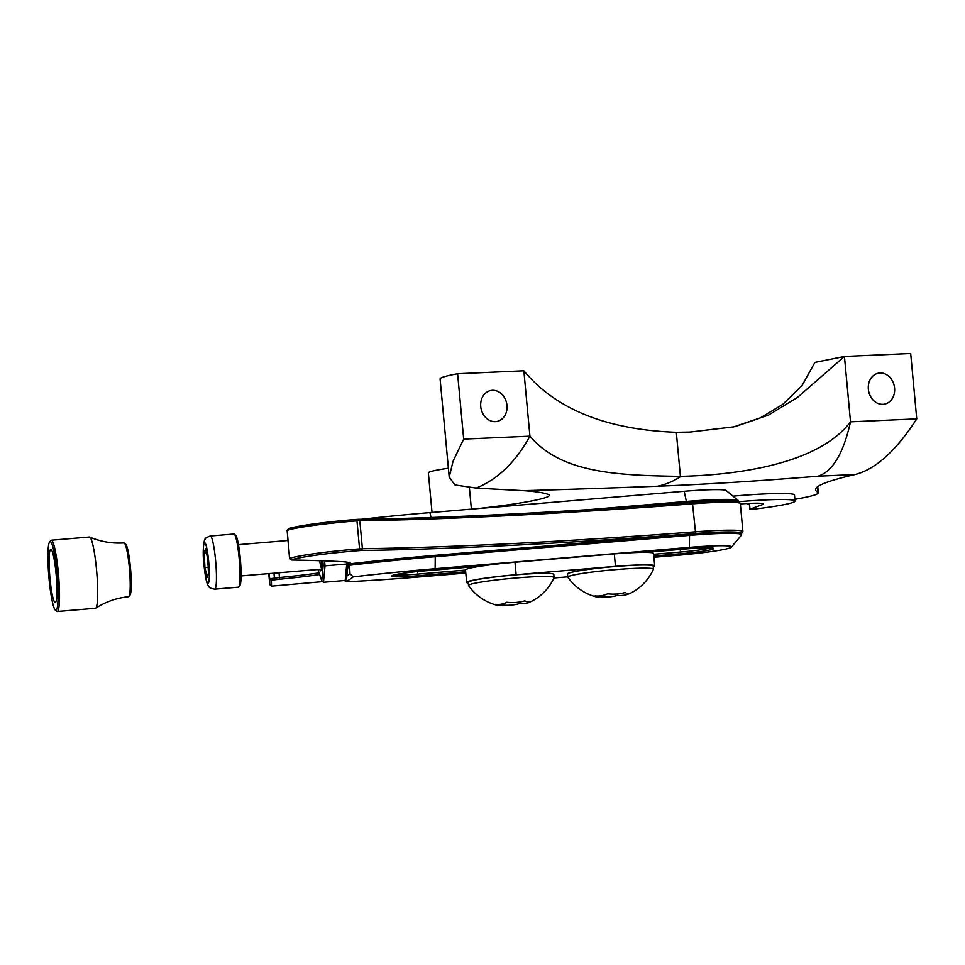 <?xml version="1.0" encoding="UTF-8"?>
<svg xmlns="http://www.w3.org/2000/svg" width="965" height="965" viewBox="0 0 965 965"><rect width="100%" height="100%" fill="white"/><g stroke="black" fill="none" stroke-linecap="round" stroke-linejoin="round"><path stroke-width="1.45" d="M653.233 566.889A44.559 3.185 174.7 0 0 654.716 565.912A44.559 3.185 174.7 0 0 615.465 566.371L516.142 574.706A44.559 3.185 174.7 0 0 466.662 582.474A44.559 3.185 174.7 0 0 468.302 583.162M553.934 577.975L567.806 576.817M654.716 565.912L653.558 553.44A44.559 3.185 174.7 0 0 614.307 553.91L514.984 562.245A44.559 3.185 174.7 0 0 465.504 570.013L466.662 582.474M653.438 569.169L653.148 566.057A42.991 3.076 174.7 0 0 652.714 565.671A42.991 3.076 174.7 0 0 607.154 567.239A42.991 3.076 174.7 0 0 567.541 573.994L567.83 577.106A42.991 3.076 -5.3 0 1 607.443 570.351A42.991 3.076 -5.3 0 1 653.003 568.795A42.991 3.076 -5.3 0 1 653.438 569.169A42.991 3.076 -5.3 0 1 653.414 569.302A49.36 49.36 0 0 1 629.952 593.451A46.742 12.436 -96.4 0 1 625.32 592.462A46.742 45.138 -110.7 0 1 607.648 593.777A46.742 32.701 88.7 0 1 594.959 595.888A46.742 12.436 83.6 0 0 597.287 597.142A46.742 12.436 83.6 0 0 599.941 596.696A46.742 45.138 69.3 0 0 617.6 595.381A46.742 32.701 -91.3 0 0 629.349 593.68M597.287 597.142A49.36 49.36 0 0 1 567.878 577.227A42.991 3.076 -5.3 0 1 567.83 577.106M599.868 595.924L599.941 596.696M617.467 593.933L617.6 595.381M554.115 577.504L553.826 574.392A42.991 3.076 174.7 0 0 552.752 573.825A42.991 3.076 174.7 0 0 506.082 575.743A42.991 3.076 174.7 0 0 468.218 582.329L468.507 585.441A42.991 3.076 -5.3 0 1 506.372 578.867A42.991 3.076 -5.3 0 1 553.042 576.937A42.991 3.076 -5.3 0 1 554.115 577.504A42.991 3.076 -5.3 0 1 554.091 577.637A49.36 49.36 0 0 1 531.136 601.533A46.742 29.867 -91.9 0 0 531.269 601.472A46.742 16.079 -96.8 0 1 524.876 600.833A46.742 45.946 -117.7 0 1 506.902 602.269A46.742 29.867 88.1 0 1 495.322 604.355A46.742 16.079 83.2 0 0 497.819 605.441A46.742 16.079 83.2 0 0 501.728 604.995A46.742 45.946 62.3 0 0 519.701 603.547A46.742 29.867 -91.9 0 0 531.136 601.533M497.819 605.441A49.36 49.36 0 0 1 468.556 585.574A42.991 3.076 -5.3 0 1 468.507 585.441M501.643 604.126L501.728 604.995M519.556 602.015L519.701 603.547M234.302 534.188L235.629 535.334A25.416 3.088 85.2 0 1 240.442 560.243A25.416 3.088 85.2 0 1 239.839 585.598L238.729 586.949A26.67 3.245 -94.8 0 0 239.344 560.327A26.67 3.245 -94.8 0 0 234.302 534.188A26.67 3.245 -94.8 0 0 233.892 534.019L210.298 536.009A26.67 3.245 85.2 0 1 211.094 536.649A26.67 3.245 85.2 0 1 215.991 565.369A26.67 3.245 85.2 0 1 214.761 589.157C211.021 588.529 209.079 587.685 208.922 586.599C208.126 585.393 205.883 584.295 203.844 563.705C201.938 547.517 205.002 537.131 204.99 539.459C204.978 538.374 206.739 537.228 210.298 536.009M214.761 589.157L238.343 587.178A26.67 3.245 -94.8 0 0 238.729 586.949M207.125 577.54L208.488 573.126L207.692 558.687L205.521 548.663L204.158 553.066L204.954 567.517L207.125 577.54M208.163 567.251L204.954 567.517M206.438 552.885L204.158 553.066M345.205 580.46L346.749 564.006L325.024 565.828L323.48 582.281L345.205 580.46L346.592 578.916L348.063 563.27L346.749 564.006L346.58 562.113M317.955 569.483L321.864 581.099L317.895 569.483M324.566 560.882L325.024 565.828L323.215 565.188L321.755 580.616L323.48 582.281M95.692 608.203C105.668 601.798 116.608 597.974 128.502 596.72A26.996 3.281 -94.8 0 0 128.876 596.491A26.996 3.281 -94.8 0 0 129.961 576.105A26.996 3.281 -94.8 0 0 124.401 543.09A26.996 3.281 -94.8 0 0 123.99 542.921C112.049 543.669 100.625 541.715 89.721 537.071A35.765 4.343 85.2 0 1 96.753 572.293A35.765 4.343 85.2 0 1 95.692 608.203A35.765 4.343 85.2 0 1 95.414 608.3L57.237 611.508A35.765 4.343 85.2 0 1 56.682 611.279L55.355 610.145A34.511 4.198 -94.8 0 0 57.188 575.623A34.511 4.198 -94.8 0 0 49.625 541.872A34.511 4.198 -94.8 0 0 48.25 567.939A34.511 4.198 -94.8 0 0 55.355 610.145M49.625 541.872L50.747 540.533A35.765 4.343 85.2 0 1 51.254 540.219L89.431 537.01A35.765 4.343 85.2 0 1 89.721 537.071M124.401 543.09L125.739 544.236A25.729 3.124 85.2 0 1 131.035 575.695A25.729 3.124 85.2 0 1 130.01 595.128L128.876 596.491M49.336 569.76A26.67 3.245 85.2 0 1 50.771 549.387A26.67 3.245 85.2 0 1 56.235 575.695A26.67 3.245 85.2 0 1 55.234 602.546A26.67 3.245 85.2 0 1 49.336 569.76M51.254 540.219A35.765 4.343 85.2 0 1 58.588 575.502A35.765 4.343 85.2 0 1 57.237 611.508M735.089 426.602L759.925 418.11L782.772 404.383L801.939 385.711L814.93 362.406L844.447 356.459L797.44 397.471L768.405 415.119L733.955 426.82L690.023 432.055L676.32 432.308C606.551 429.751 555.719 409.232 523.862 370.789L529.918 436.168L463.683 439.123L453.043 461.306L449.207 477.108L454.937 484.937L476.179 488.097C497.771 479.364 515.684 462.054 529.918 436.168C560.617 472.102 612.618 475.48 680.409 476.348L681.037 476.348A159.394 95.68 87.8 0 1 657.249 486.239A358.642 25.645 174.7 0 0 818.115 476.203C832.674 471.403 843.47 453.285 850.515 421.838C816.873 466.192 730.396 475.142 681.037 476.348M844.447 356.459L850.515 421.838L916.75 418.87L910.683 353.492L844.447 356.459M817.271 486.999L817.753 492.186A338.715 24.221 -5.3 0 1 815.546 489.774A338.715 24.221 -5.3 0 1 855.002 474.551C875.484 469.388 896.063 450.824 916.75 418.87M448.387 468.242A47.804 3.414 174.7 0 0 428.364 472.91L432.031 512.439M657.249 486.239A1793.211 128.212 -5.3 0 1 523.464 490.666A324.324 23.184 -5.3 0 1 548.204 494.406A95.644 6.839 -5.3 0 1 549.314 495.298A95.644 6.839 -5.3 0 1 477.711 508.603M523.464 490.666L476.179 488.097M817.753 492.186A87.67 6.273 -5.3 0 1 818.32 492.813A87.67 6.273 -5.3 0 1 794.907 499.303M749.419 504.357A15.935 1.134 -5.3 0 1 747.465 503.995A15.935 1.134 -5.3 0 1 747.996 503.646L748.599 503.416M749.467 503.38L749.998 509.134L762.266 504.683L762.145 503.489M740.36 503.911A31.881 2.28 -5.3 0 1 763.327 503.983A31.881 2.28 -5.3 0 1 762.266 504.683M732.978 496.155A63.762 4.56 -5.3 0 1 794.509 495.021L795.076 501.04A63.762 4.56 174.7 0 0 738.551 501.728M463.683 439.123L457.615 373.744A79.697 5.694 174.7 0 0 440.1 378.992L449.207 477.108M868.355 389.245A15.778 13.076 -101.4 0 1 878.343 373.19A15.778 13.076 -101.4 0 1 894.29 386.072A15.778 13.076 -101.4 0 1 884.579 404.13A15.778 13.076 -101.4 0 1 868.355 389.245M480.751 406.567A15.778 13.076 -101.4 0 1 490.751 390.511A15.778 13.076 -101.4 0 1 506.685 403.406A15.778 13.076 -101.4 0 1 496.987 421.452A15.778 13.076 -101.4 0 1 480.751 406.567M523.862 370.789L457.615 373.744M749.998 509.134L755.318 508.977A63.762 4.56 174.7 0 0 795.076 501.04M345.53 577.046L349.993 573.741L349.559 565.261A202.433 14.475 -5.3 0 1 435.396 556.708L689.661 535.37A58.974 4.222 -5.3 0 1 741.615 534.755L741.494 533.368A58.974 4.222 174.7 0 0 695.283 533.524A639.18 45.705 -5.3 0 1 361.38 550.484L359.728 550.569A58.177 4.162 174.7 0 0 291.406 559.869L291.828 560.014A798.574 57.092 -5.3 0 1 340.898 561.618A97.236 6.948 -5.3 0 1 350.717 563.27A97.236 6.948 -5.3 0 1 351.007 563.693L349.282 562.293M291.309 559.953L289.729 558.397A59.77 4.27 -5.3 0 1 359.909 548.844L362.406 548.711A637.588 45.584 174.7 0 0 695.476 531.799L695.283 533.524A58.974 4.222 174.7 0 0 689.529 533.995L435.263 555.333A202.433 14.475 174.7 0 0 351.007 563.693M319.608 574.513A65.355 4.668 -5.3 0 1 279.621 579.193L271.406 580.182L271.527 586.129L269.802 584.694L269.669 578.747L279.476 577.504A63.762 4.56 174.7 0 0 319.041 572.848M289.56 558.506L287.136 530.4A59.77 4.27 -5.3 0 1 357.315 520.847L359.812 520.714A637.588 45.584 174.7 0 0 692.882 503.802A60.566 4.33 -5.3 0 1 740.143 503.356A60.566 4.33 -5.3 0 1 740.336 503.646L742.929 531.643A60.566 4.33 -5.3 0 1 742.797 531.968L741.506 533.524M740.143 503.356L738.418 501.921A58.974 4.222 174.7 0 0 692.388 502.367L695.476 531.799A60.566 4.33 -5.3 0 1 742.929 531.643M269.802 584.694L268.765 573.608L269.802 584.694L271.539 586.141L322.177 581.678M349.583 565.599L349.306 562.643M394.383 574.875A28.371 2.026 174.7 0 0 417.857 574.066L465.504 570.074M653.631 554.284L680.518 552.028A28.371 2.026 174.7 0 0 710.614 547.867M645.247 552.366L687.357 548.832A29.963 2.147 -5.3 0 1 713.666 548.373A29.963 2.147 -5.3 0 1 680.482 553.741L653.788 555.985M465.661 571.775L417.821 575.779A29.963 2.147 -5.3 0 1 391.488 575.936A29.963 2.147 -5.3 0 1 424.697 570.87L480.691 566.178M653.908 557.263L678.431 555.201A47.816 3.414 174.7 0 0 731.434 547.119A47.816 3.414 174.7 0 0 689.408 547.372L435.143 568.711A191.275 13.679 174.7 0 0 353.274 576.865L346.893 581.425A66.947 4.789 -5.3 0 1 346.278 581.786A191.275 13.679 174.7 0 0 424.166 576.539L465.781 573.053M741.615 534.755A58.974 4.222 -5.3 0 1 741.494 535.068L731.434 547.119M349.993 573.741L353.274 576.865M346.278 581.786L344.505 580.52M692.388 502.367A639.18 45.705 -5.3 0 1 358.498 519.315L356.833 519.399A58.177 4.162 174.7 0 0 288.523 528.699L288.439 528.808M590.218 509.52L686.513 501.438A58.974 4.222 -5.3 0 1 738.285 500.546L726.187 490.546A47.816 3.414 174.7 0 0 684.209 491.281L429.944 512.608A191.275 13.679 174.7 0 0 361.248 519.279M738.285 500.546A58.974 4.222 -5.3 0 1 738.466 500.823L738.587 502.065M516.142 574.706L514.984 562.245M615.465 566.371L614.307 553.91M205.231 543.271A20.398 2.485 -94.8 0 0 204.447 569.157A20.398 2.485 -94.8 0 0 209.296 576.877A20.398 2.485 -94.8 0 0 205.231 543.271M347.967 562.342L348.039 563.102M321.49 569.362L321.743 560.786A17.261 2.099 85.2 0 1 320.85 570.761A17.261 2.099 85.2 0 1 319.692 569.326M323.215 565.188L322.805 560.822M319.705 560.713A15.693 1.906 -94.8 0 0 321.502 568.469M676.32 432.308L680.409 476.348M855.002 474.551L818.115 476.203M471.39 509.134L469.4 487.735M271.406 580.182L269.669 578.747L269.187 573.572M274.567 579.663L273.976 573.162M279.621 579.193L279.03 572.74M291.406 559.869L289.729 558.397L287.136 530.4L288.523 528.699M359.728 550.569L356.833 519.399M361.38 550.484L362.406 548.711L359.812 520.714L358.498 519.315M349.656 574.091L348.582 562.462M417.821 575.779L417.616 571.533M680.482 553.741L680.277 549.423M689.529 533.995L689.408 547.372M435.263 555.333L435.143 568.711M346.893 581.425L345.627 580.351M686.646 502.801L684.209 491.281M431.053 517.517L429.944 512.608M287.896 540.509L238.464 544.658M321.357 569.193L241.093 575.924M348.063 563.198L347.979 562.342M817.753 486.625L818.32 492.813M749.335 503.392L749.865 509.218M288.414 528.76L286.979 530.485"/></g></svg>
